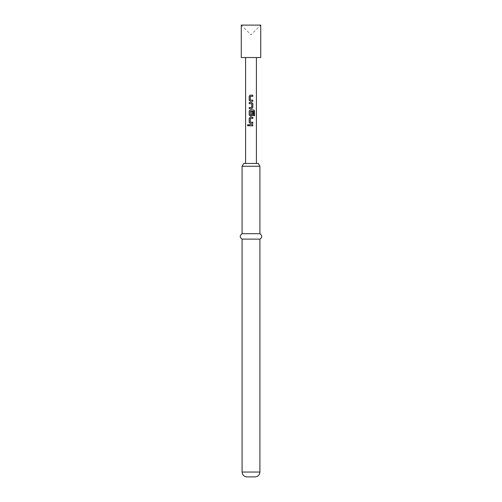 <?xml version="1.0" encoding="UTF-8"?>
<svg xmlns="http://www.w3.org/2000/svg" width="502" height="502" viewBox="0 0 502 502"><rect width="100%" height="100%" fill="white"/><g stroke="black" fill="none" stroke-linecap="round" stroke-linejoin="round"><path stroke-width="0.38" stroke-dasharray="2.51 1.88" d="M248.044 125.946L248.672 125.243L248.044 124.54M251 25.1L260.726 25.1L251 34.826L241.274 25.1L251 25.1M241.274 57.523L260.726 57.523M258.298 163.451L243.702 163.451M242.083 166.256L259.917 166.256M259.917 233.706L242.083 233.706M259.917 239.109L242.083 239.109M255.054 476.9L246.946 476.9M249.187 124.672L252.826 124.672M252.826 125.807L249.187 125.807M250.216 117.299L252.826 117.299M252.826 118.434L250.291 118.51M250.291 122.181L250.303 118.51M252.826 122.256L250.303 122.181M252.826 123.385L250.216 123.385M253.548 111.18L253.566 115.749L254.545 115.749M250.216 109.919L253.679 109.919M251.784 116.012L250.216 116.012M251.646 115.002L251.709 111.701L252.826 111.701M251.634 115.002L250.291 114.927M250.303 114.927L250.291 111.256M250.303 111.256L253.497 111.18M249.187 107.497L251.646 107.497M251.646 103.676L251.634 107.497M251.634 103.676L249.187 103.676M249.187 102.546L251.784 102.546M251.797 108.633L249.187 108.633M250.216 95.167L252.826 95.167M252.826 96.302L250.291 96.378M250.291 100.049L250.303 96.378M252.826 100.124L250.303 100.049M252.826 101.26L250.216 101.26M259.917 472.037L242.083 472.037"/><path stroke-width="0.75" d="M248.044 124.54L247.524 125.243L248.044 125.946M248.628 125.243L248.013 124.54L247.455 125.243L248.013 125.946L248.628 125.243M260.726 25.1L241.274 25.1L241.274 57.523L260.726 57.523L260.726 25.1M242.083 166.256L243.702 163.451L258.298 163.451L259.917 166.256L242.083 166.256L242.083 233.706L259.917 233.706L259.917 166.256M259.917 239.109L259.917 472.037L242.083 472.037L242.083 239.109L259.917 239.109C262.389 237.346 262.389 235.538 259.917 233.706M242.083 472.037C242.347 474.961 243.966 476.586 246.946 476.9L255.054 476.9C258.034 476.586 259.653 474.961 259.917 472.037M252.826 95.167L250.216 95.167L249.187 96.227L249.187 100.199L250.216 101.26L252.826 101.26L252.826 100.124L250.291 100.049L250.291 96.378L252.826 96.302L252.826 95.167M251.797 102.546L249.187 102.546L249.187 103.676L251.722 103.757L251.722 107.422L249.187 107.497L249.187 108.633L251.797 108.633L252.826 107.572L252.826 103.6L251.797 102.546L252.826 103.6M253.679 109.919L250.216 109.919L249.187 110.98L249.187 114.952L250.216 116.012L251.797 116.012L252.826 114.952L252.826 111.701L251.722 111.701L251.722 114.927L250.291 114.927L250.366 111.18L253.617 111.256L253.617 115.749L254.545 115.749L254.545 110.98L253.679 109.919M252.826 117.299L250.216 117.299L249.187 118.359L249.187 122.331L250.216 123.385L252.826 123.385L252.826 122.256L250.291 122.181L250.291 118.51L252.826 118.434L252.826 117.299M252.826 124.672L249.187 124.672L249.187 125.807L252.826 125.807L252.826 124.672M252.788 125.807L252.788 124.672M249.224 124.672L249.224 125.807M249.187 122.331L250.234 123.385M249.187 118.359L249.224 122.331M250.234 117.299L249.224 118.359M252.788 118.434L252.788 117.299M252.788 123.385L252.788 122.256M254.476 115.749L254.545 110.98M254.476 110.98L253.629 109.919M250.234 109.919L249.187 110.98M249.224 110.98L249.187 114.952M249.224 114.952L250.234 116.012M251.784 116.012L252.826 114.952M252.788 114.952L252.788 111.701M249.224 102.546L249.224 103.676M252.826 107.572L252.788 103.6M251.784 108.633L252.788 107.572M249.224 107.497L249.224 108.633M249.187 100.199L250.234 101.26M249.187 96.227L249.224 100.199M250.234 95.167L249.224 96.227M252.788 96.302L252.788 95.167M252.788 101.26L252.788 100.124M256.403 57.523L256.403 163.451M245.597 57.523L245.597 163.451M242.083 239.109C239.611 237.346 239.611 235.538 242.083 233.706"/></g></svg>
